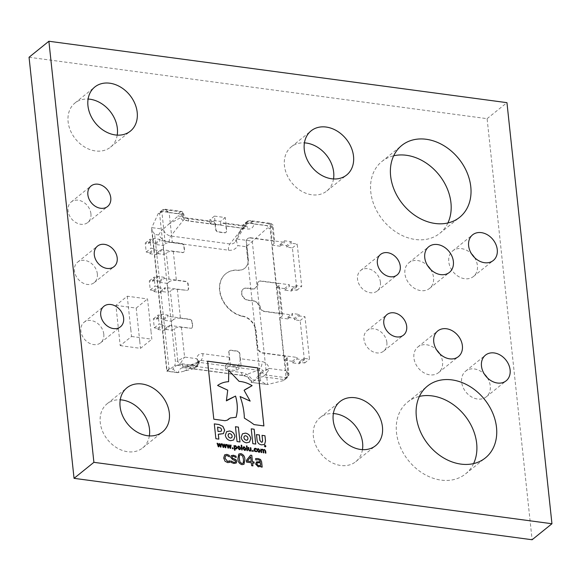 <?xml version="1.0" encoding="UTF-8"?>
<svg xmlns="http://www.w3.org/2000/svg" width="581" height="581" viewBox="0 0 581 581"><rect width="100%" height="100%" fill="white"/><g stroke="black" fill="none" stroke-linecap="round" stroke-linejoin="round"><path stroke-width="0.44" stroke-dasharray="2.9 2.18" d="M430.608 269.402A16.479 12.876 -128.9 0 1 433.535 277.507A16.479 12.876 -128.9 0 1 429.57 288.408A16.479 12.876 -128.9 0 1 414.565 288.372A16.479 12.876 -128.9 0 1 404.906 273.666A16.479 12.876 -128.9 0 1 408.879 262.765A16.479 12.876 -128.9 0 1 427.674 265.764M439.614 353.618A16.479 12.876 -128.9 0 1 442.533 361.723A16.479 12.876 -128.9 0 1 438.568 372.624A16.479 12.876 -128.9 0 1 423.571 372.588A16.479 12.876 -128.9 0 1 413.904 357.881A16.479 12.876 -128.9 0 1 417.877 346.98A16.479 12.876 -128.9 0 1 436.672 349.98M447.878 222.973A46.139 36.058 -128.9 0 1 439.832 233.293A46.139 36.058 -128.9 0 1 397.84 233.177A46.139 36.058 -128.9 0 1 370.787 192.013A46.139 36.058 -128.9 0 1 381.899 161.474A46.139 36.058 -128.9 0 1 393.693 155.788M473.595 463.594A46.139 36.058 -128.9 0 1 465.548 473.914A46.139 36.058 -128.9 0 1 423.549 473.798A46.139 36.058 -128.9 0 1 396.496 432.627A46.139 36.058 -128.9 0 1 407.615 402.096A46.139 36.058 -128.9 0 1 419.402 396.409M90.926 213.786A13.181 10.305 -128.9 0 1 87.753 222.508A13.181 10.305 -128.9 0 1 75.755 222.472A13.181 10.305 -128.9 0 1 68.028 210.714A13.181 10.305 -128.9 0 1 71.202 201.985A13.181 10.305 -128.9 0 1 83.199 202.021A13.181 10.305 -128.9 0 1 90.926 213.786M97.354 273.941A13.181 10.305 -128.9 0 1 94.18 282.664A13.181 10.305 -128.9 0 1 82.182 282.627A13.181 10.305 -128.9 0 1 74.455 270.869A13.181 10.305 -128.9 0 1 77.629 262.14A13.181 10.305 -128.9 0 1 89.627 262.176A13.181 10.305 -128.9 0 1 97.354 273.941M103.781 334.09A13.181 10.305 -128.9 0 1 100.607 342.819A13.181 10.305 -128.9 0 1 88.61 342.783A13.181 10.305 -128.9 0 1 80.882 331.025A13.181 10.305 -128.9 0 1 84.056 322.295A13.181 10.305 -128.9 0 1 96.054 322.332A13.181 10.305 -128.9 0 1 103.781 334.09M487.343 377.81A16.479 12.876 -128.9 0 1 490.27 385.907A16.479 12.876 -128.9 0 1 486.297 396.816A16.479 12.876 -128.9 0 1 471.3 396.772A16.479 12.876 -128.9 0 1 461.641 382.073A16.479 12.876 -128.9 0 1 465.613 371.165A16.479 12.876 -128.9 0 1 484.409 374.164M380.424 282.243A13.181 10.305 -128.9 0 1 377.251 290.965A13.181 10.305 -128.9 0 1 365.253 290.936A13.181 10.305 -128.9 0 1 357.526 279.17A13.181 10.305 -128.9 0 1 360.699 270.448A13.181 10.305 -128.9 0 1 372.697 270.485A13.181 10.305 -128.9 0 1 380.424 282.243M386.859 342.398A13.181 10.305 -128.9 0 1 383.678 351.12A13.181 10.305 -128.9 0 1 371.68 351.091A13.181 10.305 -128.9 0 1 363.953 339.326A13.181 10.305 -128.9 0 1 367.127 330.604A13.181 10.305 -128.9 0 1 379.124 330.64A13.181 10.305 -128.9 0 1 386.859 342.398M333.53 178.948A28.338 22.151 -128.9 0 1 326.849 190.975A28.338 22.151 -128.9 0 1 301.052 190.902A28.338 22.151 -128.9 0 1 284.436 165.614A28.338 22.151 -128.9 0 1 291.263 146.855A28.338 22.151 -128.9 0 1 304.429 142.868M362.457 449.643A28.338 22.151 -128.9 0 1 355.783 461.67A28.338 22.151 -128.9 0 1 329.986 461.597A28.338 22.151 -128.9 0 1 313.362 436.309A28.338 22.151 -128.9 0 1 320.189 417.55A28.338 22.151 -128.9 0 1 333.356 413.563M474.488 257.499A16.479 12.876 -128.9 0 1 477.415 265.597A16.479 12.876 -128.9 0 1 473.442 276.505A16.479 12.876 -128.9 0 1 458.445 276.462A16.479 12.876 -128.9 0 1 448.786 261.762A16.479 12.876 -128.9 0 1 452.752 250.854A16.479 12.876 -128.9 0 1 471.554 253.861M117.209 135.126A28.338 22.151 -128.9 0 1 110.528 147.146A28.338 22.151 -128.9 0 1 84.732 147.073A28.338 22.151 -128.9 0 1 68.115 121.785A28.338 22.151 -128.9 0 1 74.942 103.026A28.338 22.151 -128.9 0 1 88.109 99.046M149.353 435.895A28.338 22.151 -128.9 0 1 142.672 447.922A28.338 22.151 -128.9 0 1 116.875 447.849A28.338 22.151 -128.9 0 1 100.259 422.561A28.338 22.151 -128.9 0 1 107.086 403.802A28.338 22.151 -128.9 0 1 120.252 399.815M169.245 325.36L169.369 326.544L162.607 325.636L162.477 324.452L159.1 324.002L158.134 315.004L161.518 315.454L161.395 314.27L168.156 315.178L168.279 316.362L189.696 319.23A2.593 2.026 -128.9 0 1 192.202 321.903L192.66 326.166A2.593 2.026 -128.9 0 1 192.035 327.88A2.593 2.026 -128.9 0 1 190.655 328.229L169.245 325.36L164.452 329.224L172.346 330.284L174.358 328.657A5.193 2.063 -6.1 0 1 181.388 327.226L190.655 328.229M161.14 249.576L161.271 250.76L154.51 249.852L154.379 248.668L151.002 248.218L150.036 239.219L153.42 239.67L153.29 238.486L160.058 239.394L160.182 240.578L181.599 243.446A2.593 2.026 -128.9 0 1 184.104 246.119L184.562 250.382A2.593 2.026 -128.9 0 1 183.937 252.096A2.593 2.026 -128.9 0 1 182.557 252.445L161.14 249.576L156.354 253.439L164.241 254.493L166.26 252.873A5.193 2.063 -6.1 0 1 173.291 251.442L182.557 252.445M214.447 216.103L225.268 217.555L226.663 230.577A2.593 2.026 51.1 0 1 226.031 232.298A2.593 2.026 51.1 0 1 224.658 232.647L218.347 231.797A2.593 2.026 -128.9 0 1 215.841 229.132L214.447 216.103L209.661 219.967L220.482 221.419L225.268 217.555M164.103 277.282L164.234 278.466L185.644 281.342A2.593 2.026 -128.9 0 1 188.157 284.007L188.607 288.27A2.593 2.026 -128.9 0 1 187.983 289.992A2.593 2.026 -128.9 0 1 186.61 290.34L165.193 287.472L165.316 288.655L158.555 287.748L158.431 286.564L155.047 286.106L154.088 277.108L157.466 277.565L157.342 276.382L164.103 277.282L159.317 281.146L159.441 282.33L167.335 283.39L168.294 292.388L170.313 290.761A5.193 2.063 -6.1 0 1 177.336 289.331L186.61 290.34M130.79 329.376L131.553 336.479L120.209 345.622L116.658 312.462L115.909 305.366L127.246 296.216L147.538 298.939L151.096 332.092M127.246 296.216L130.769 329.369M131.553 336.479L151.837 339.195L151.075 332.092M229.001 352.282L230.396 365.304L241.209 366.756L239.822 353.735A2.593 2.026 -128.9 0 0 237.317 351.062L230.998 350.212A2.593 2.026 51.1 0 0 229.626 350.561A2.593 2.026 51.1 0 0 229.001 352.282L229.255 357.221A5.193 2.498 97.6 0 1 227.244 363.989L200.823 360.445A2.593 2.026 51.1 0 0 199.443 360.794A2.593 2.026 51.1 0 0 198.818 362.515L198.949 363.699A2.593 2.026 -128.9 0 1 198.324 365.413L198.324 365.413A2.593 2.026 -128.9 0 1 196.944 365.761L197.751 361.484A2.593 0.908 -28.7 0 0 198.746 360.452L199.559 362.188L198.949 363.699L196.676 365.529L196.552 364.345A2.593 2.026 -128.9 0 1 197.177 362.624A2.593 2.026 -128.9 0 1 197.656 362.362A2.593 2.026 -128.9 0 1 198.557 362.275L257.703 370.206A2.593 2.026 -128.9 0 1 260.208 372.879L259.438 377.229L262.844 376.735L283.993 379.567L283.775 380.49L285.99 377.505L270.049 228.297L267.471 227.941L267.536 225.631L246.395 222.792L243.134 224.673L244.39 224.862L244.521 226.045A2.593 2.026 -128.9 0 1 244.252 227.353A2.593 2.026 -128.9 0 1 243.897 227.759A2.593 2.026 -128.9 0 1 242.517 228.108L183.371 220.177A2.593 2.026 -128.9 0 1 180.858 217.512L180.735 216.328L178.156 215.965L178.229 213.655L161.591 211.426L158.337 213.307L159.586 213.488L175.535 362.697L174.634 365.856L178.04 365.362L194.679 367.591L194.461 368.514L196.676 365.529M250.534 237.752L284.799 242.342L284.632 240.803L291.393 241.711L291.56 243.25L297.196 244.005L301.728 286.397L296.092 285.641L296.252 287.181L289.491 286.273L289.331 284.734L261.152 280.957A4.539 3.551 51.1 0 0 258.741 281.567A4.539 3.551 51.1 0 0 257.724 283.237L257.935 285.198L254.231 289.018L246.91 288.038A6.616 5.171 51.1 0 0 243.403 288.924A6.616 5.171 51.1 0 0 242.364 295.388A6.616 5.171 51.1 0 0 248.203 300.116L255.524 301.096L260.157 306.034L260.368 307.995A4.539 3.551 -128.9 0 0 264.391 311.271L292.57 315.047L292.403 313.508L299.164 314.415L299.331 315.955L304.967 316.71L309.499 359.102L303.863 358.346L304.023 359.886L297.261 358.985L297.102 357.446L262.837 352.849A5.193 4.052 -128.9 0 1 257.819 347.511L256.025 330.712A14.271 11.155 51.1 0 0 242.248 316.028A25.303 19.776 51.1 0 1 221.528 297.283A25.303 19.776 51.1 0 1 225.922 273.615A25.303 19.776 51.1 0 1 237.331 270.042A14.271 11.155 -128.9 0 0 244.891 268.124A14.271 11.155 -128.9 0 0 248.327 258.676L246.533 241.885A5.193 4.052 51.1 0 1 247.782 238.45A5.193 4.052 51.1 0 1 250.534 237.752L250.28 237.956A5.193 4.052 51.1 0 0 247.528 238.653A5.193 4.052 51.1 0 0 246.279 242.088L248.072 258.879A14.271 11.155 -128.9 0 1 244.637 268.328A14.271 11.155 -128.9 0 1 237.084 270.245A25.303 19.776 51.1 0 0 225.668 273.818A25.303 19.776 51.1 0 0 221.274 297.487A25.303 19.776 51.1 0 0 241.994 316.231L242.248 316.028M29.05 57.258L487.103 118.669L532.109 539.749M487.103 118.669L506.952 102.663M227.752 462.629L230.032 462.273M227.723 462.643L225.021 461.285L223.707 458.024M223.678 458.046L224.636 454.865M229.364 456.826L226.939 455.555M226.91 455.577L225.581 455.853M240.12 396.54L240.084 396.525C242.705 403.766 244.129 410.963 244.332 418.124L250.208 421.821M250.179 421.842L254.064 424.602M244.703 389.8L244.1 390.309M244.071 390.33L250.142 401.115M228.711 370.431L239.103 381.368M239.081 381.39C243.504 381.71 247.84 383.14 252.081 385.682M217.592 385.472C220.729 383.184 224.382 381.935 228.558 381.717L228.587 381.695M227.44 399.975L226.358 400.883M236.053 417.296L230.258 418M207.606 361.2L213.772 419.221L224.992 420.702M224.97 420.724L227.418 420.121M228.682 418.908L230.236 418.022M254.035 424.624L263.876 425.917M259.678 452.134L258.821 452.316M258.799 452.338L257.114 450.319L257.55 448.873M258.741 451.815L259.533 450.645L258.465 449.215L257.928 449.324M265.866 453.165L265.343 453.078M265.321 453.093L264.958 450.333M264.929 450.348L264.377 449.984M264.355 450.006L263.483 450.319M263.781 452.889L263.258 452.795M263.229 452.817L262.866 450.05M262.844 450.064L262.292 449.709M262.263 449.73L261.421 450.028M261.69 452.584L261.145 452.534L260.811 449.135M256.482 434.588L257.034 439.962C257.405 442.845 258.966 444.48 261.711 444.886L264.595 444.378M262.038 435.358L262.321 442.068M226.575 431.69L225.319 435.242M225.297 435.263C225.915 438.314 227.687 440.137 230.613 440.718L233.613 440.02M231.666 437.834L232.175 436.186L231.434 434.465L229.851 433.579L228.406 434.022M218.303 434.232L219.734 434.399M219.705 434.421L223.424 433.673M214.302 423.898L215.863 438.735L218.848 439.113M221.1 431.334L221.637 429.824L220.787 428.088L217.541 427.122M251.246 428.858L252.829 443.673M252.808 443.695L255.742 444.066M242.408 433.84L241.13 437.384C241.761 440.434 243.526 442.25 246.438 442.838L249.445 442.141M247.491 439.962L248 438.306L247.259 436.585L245.676 435.706L244.238 436.149M235.472 426.737L237.048 441.553M237.026 441.575L239.989 441.952M236.206 463.042L233.925 463.456M233.903 463.471L231.151 462.454L231.02 460.965M235.312 462.215L235.24 460.675M235.211 460.697L234.208 460.13M234.179 460.152L232.676 459.6M232.647 459.622L230.621 457.24M230.599 457.262L231.223 455.657M236.068 457.588L233.424 456.296M233.395 456.317L232.109 456.528M243.998 464.255L241.979 464.662M241.957 464.684C239.249 463.761 237.89 461.764 237.876 458.692L237.905 458.67M237.876 458.692L238.762 454.044M242.989 463.246L243.454 459.433L242.705 456.15L240.904 454.829L239.764 455.046M254.108 463.166L252.582 462.963M252.895 465.889L251.631 465.722L251.341 462.767M251.319 462.788L246.526 462.12M246.497 462.142L246.344 460.493M246.322 460.508L250.585 455.177M251.188 461.59L250.687 456.891M260.913 466.942L262.184 467.109M260.891 466.964L260.825 466.144M260.804 466.165L259.903 466.688M259.874 466.71L258.276 466.848M258.247 466.87L255.596 464.008M255.575 464.03L256.722 461.873M260.31 461.554L259.62 460.217M259.598 460.239L258.167 459.745M258.138 459.767L255.858 459.956M255.763 459.97L255.618 458.605M260.687 465.083L260.448 462.832L257.187 463.101M220.577 446.339L220.853 443.753M220.918 447.138L220.446 447.05M220.417 447.072L219.313 444.334M218.768 446.854L218.296 446.767M218.267 446.782L217.083 443.245M218.5 446.055L219.037 443.535M225.406 446.985L225.689 444.4M225.755 447.791L225.275 447.704M225.254 447.719L224.143 444.988M223.605 447.501L223.126 447.414M223.104 447.435L221.913 443.891M223.329 446.709L223.874 444.182M230.243 447.631L230.519 445.046M230.112 448.35L230.613 448.416M230.083 448.372L228.979 445.634M227.963 448.06L228.464 448.125M227.934 448.082L226.75 444.545M228.166 447.355L228.711 444.806M233.075 448.772L232.385 448.655M232.364 448.677L232.269 447.813M236.67 448.844L235.77 449.164M235.748 449.186L234.869 448.83M234.499 450.188L235.051 450.26M234.477 450.21L233.998 445.518M235.595 448.655L236.402 447.486L235.472 446.135L234.608 446.404M240.178 449.52L239.321 449.701M239.299 449.716L237.614 447.704L238.05 446.259M239.241 449.2L240.033 448.031L238.965 446.6L238.428 446.709M242.19 449.97L241.645 449.919L241.166 445.169M245.451 450.231L244.594 450.406M244.572 450.428L242.916 448.394M242.894 448.409L243.323 446.963M244.514 449.905L245.305 448.735L244.238 447.312L243.7 447.421M247.47 450.703L246.947 450.609M246.918 450.631L246.409 445.896M251.203 451.205L250.643 450.747M250.614 450.769L249.619 451.081M249.59 451.103L248.407 449.636M248.385 449.658L248.174 447.414M250.564 450.304L250.317 447.704M253.178 451.466L252.466 451.372L252.372 450.507M255.814 451.851L256.802 451.698M255.793 451.873L254.645 451.263M254.616 451.284L254.064 449.861M254.042 449.883L254.449 448.51M255.466 448.793L256.555 449.338M255.437 448.815L254.87 448.924M265.226 446.898L265.895 446.208L265.205 446.92L264.34 445.997L265.03 445.286L264.362 445.976M265.19 446.811L265.815 446.172M265.793 446.193L265.038 445.395L264.442 446.012M265.43 446.564L265.139 446.179M264.863 446.484L264.798 445.605M115.909 305.366L136.194 308.083L139.752 341.236M136.194 308.083L147.538 298.939M120.209 345.622L140.5 348.346L151.837 339.195M139.738 341.243L140.5 348.346M227.244 363.989L225.225 365.616L236.046 367.069L238.057 365.442A5.193 2.498 -82.4 0 0 240.076 358.673L261.987 361.607A7.785 6.086 -128.9 0 1 269.286 368.427L286.019 370.671L284.45 355.986A5.193 2.063 -6.1 0 1 287.087 357.468A5.193 2.063 -6.1 0 1 286.433 358.622L288.256 375.675L288.873 374.164L286.019 370.671C287.58 374.055 287.66 376.415 286.259 377.737L265.11 374.905L268.168 370.925L269.286 368.427L266.919 369.589A2.593 0.726 45.8 0 1 268.168 370.925M215.079 224.6L215.587 229.335A2.593 2.026 -128.9 0 0 218.093 232.001L224.404 232.85A2.593 2.026 51.1 0 0 225.784 232.502A2.593 2.026 51.1 0 0 226.408 230.78L225.9 226.045A5.193 2.498 -82.4 0 0 224.07 222.937A5.193 2.498 -82.4 0 0 222.872 223.344L220.86 224.97L210.039 223.518L212.058 221.891A5.193 2.498 97.6 0 1 213.249 221.484A5.193 2.498 97.6 0 1 215.079 224.6L188.665 221.056A7.785 6.086 -128.9 0 1 181.359 214.236L169.136 212.602L172.325 242.444L181.345 243.65A2.593 2.026 -128.9 0 1 183.85 246.322L184.308 250.585A2.593 2.026 -128.9 0 1 183.683 252.299A2.593 2.026 -128.9 0 1 182.303 252.648M286.433 358.622L284.421 360.249L279.889 317.858L281.908 316.231A5.193 2.063 173.9 0 0 282.555 315.076A5.193 2.063 173.9 0 0 279.919 313.595L264.137 311.474A4.539 3.551 -128.9 0 1 260.114 308.199L259.91 306.238L255.27 301.299L247.949 300.319A6.616 5.171 51.1 0 1 242.11 295.591A6.616 5.171 51.1 0 1 243.148 289.127A6.616 5.171 51.1 0 1 246.656 288.241L253.977 289.222L257.681 285.402L257.47 283.441A4.539 3.551 51.1 0 1 258.487 281.77A4.539 3.551 51.1 0 1 260.898 281.16L276.679 283.274A5.193 2.063 -6.1 0 1 279.316 284.755A5.193 2.063 -6.1 0 1 278.669 285.917L276.65 287.544L272.119 245.146L274.138 243.519A5.193 2.063 173.9 0 0 274.791 242.364A5.193 2.063 173.9 0 0 272.148 240.883L270.579 226.198L253.846 223.961A7.785 6.086 -128.9 0 1 247.811 228.987L225.9 226.045M228.747 352.485A2.593 2.026 51.1 0 1 229.372 350.764A2.593 2.026 51.1 0 1 230.751 350.416L237.063 351.265A2.593 2.026 -128.9 0 1 239.568 353.938L240.076 358.673M241.994 316.231A14.271 11.155 51.1 0 1 255.771 330.916L257.565 347.714A5.193 4.052 -128.9 0 0 262.583 353.052L284.45 355.986M250.28 237.956L272.148 240.883M173.291 251.442L176.377 280.332L185.397 281.545A2.593 2.026 -128.9 0 1 187.903 284.211L188.36 288.474A2.593 2.026 -128.9 0 1 187.728 290.195A2.593 2.026 -128.9 0 1 186.356 290.544M177.336 289.331L180.43 318.228L189.442 319.434A2.593 2.026 -128.9 0 1 191.948 322.106L192.405 326.369A2.593 2.026 -128.9 0 1 191.781 328.083A2.593 2.026 -128.9 0 1 190.408 328.432M239.009 233.671L244.521 226.045L246.787 224.215L246.664 223.031A2.593 2.026 -128.9 0 1 247.288 221.31L243.134 224.673L236.387 238.965A8.337 6.514 -128.9 0 1 235.537 241.493A8.337 6.514 -128.9 0 1 229.953 243.94L170.807 236.009A8.337 6.514 -128.9 0 1 163.108 229.139L178.156 215.965M285.99 377.505L288.256 375.675A2.593 2.026 -128.9 0 1 287.631 377.389L283.775 380.49L267.565 384.542L252.241 241.093L236.387 238.965L236.14 239.779L237.803 245.603L246.329 246.743L267.471 227.941M181.388 327.226L184.576 357.068L196.799 358.709L198.746 360.452A5.193 2.063 -6.1 0 1 199.472 361.36L198.324 365.413L194.461 368.514L178.44 372.595L177.474 372.639L173.029 369.182L169.013 368.644L154.669 234.455L158.693 234.993A13.414 10.487 51.1 0 0 169.303 242.255L228.456 250.186A13.414 10.487 51.1 0 0 237.803 245.603M156.354 253.439L156.485 254.623L149.716 253.715L149.593 252.532L146.209 252.081L145.25 243.076L148.634 243.533L148.504 242.35L155.265 243.257L155.396 244.441L163.283 245.494L165.302 243.867L161.859 211.658C163.668 210.605 166.093 210.918 169.136 212.602L165.302 209.218L163.857 209.596L180.495 211.825L181.446 211.382L181.802 212.283L181.359 214.236L183.059 213.619A2.593 2.259 -139.3 0 0 181.802 212.283M164.452 329.224L164.583 330.407L157.821 329.5L157.691 328.316L154.314 327.866L153.348 318.867L156.732 319.318L156.601 318.134L163.363 319.042L163.493 320.225L171.38 321.278L172.346 330.284M171.38 321.278L173.399 319.659L170.313 290.761M167.335 283.39L169.347 281.763L166.26 252.873M163.283 245.494L164.241 254.493M159.586 213.488L161.859 211.658A2.593 2.026 -128.9 0 1 162.484 209.944L158.337 213.307L151.764 227.621L151.597 228.943L154.669 234.455M259.438 377.229L251.718 382.421L267.565 384.542L251.718 382.421C251.021 382.697 251.159 381.819 252.139 379.785A13.414 10.487 51.1 0 0 241.529 372.53L182.376 364.599A13.414 10.487 51.1 0 0 173.029 369.182M158.693 234.993C159.862 232.734 161.336 230.78 163.108 229.139L151.764 227.621L167.096 371.077L174.634 365.856M180.43 318.228A5.193 2.063 173.9 0 0 173.399 319.659M163.493 320.225L168.279 316.362M164.583 330.407L169.369 326.544M157.821 329.5L162.607 325.636M157.691 328.316L162.477 324.452M154.314 327.866L159.1 324.002M153.348 318.867L158.134 315.004M156.732 319.318L161.518 315.454M156.601 318.134L161.395 314.27M163.363 319.042L168.156 315.178M172.325 242.444A5.193 2.063 173.9 0 0 165.302 243.867M155.396 244.441L160.182 240.578M156.485 254.623L161.271 250.76M149.716 253.715L154.51 249.852M149.593 252.532L154.379 248.668M146.209 252.081L151.002 248.218M145.25 243.076L150.036 239.219M148.634 243.533L153.42 239.67M148.504 242.35L153.29 238.486M155.265 243.257L160.058 239.394M284.421 360.249L292.308 361.302L292.475 362.842L299.237 363.75L304.023 359.886M279.889 317.858L287.777 318.911L287.617 317.371L294.378 318.279L299.164 314.415M299.237 363.75L299.07 362.21L304.705 362.965L300.181 320.574L294.545 319.819L294.378 318.279M276.65 287.544L284.537 288.597L284.705 290.137L291.466 291.045L296.252 287.181M272.119 245.146L280.013 246.206L279.846 244.666L286.607 245.574L291.393 241.711M291.466 291.045L291.306 289.505L296.935 290.26L292.41 247.869L286.774 247.114L286.607 245.574M284.537 288.597L289.331 284.734M287.777 318.911L292.57 315.047M292.308 361.302L297.102 357.446M280.013 246.206L284.799 242.342M291.306 289.505L296.092 285.641M284.705 290.137L289.491 286.273M287.617 317.371L292.403 313.508M294.545 319.819L299.331 315.955M300.181 320.574L304.967 316.71M304.705 362.965L309.499 359.102M299.07 362.21L303.863 358.346M292.475 362.842L297.261 358.985M279.846 244.666L284.632 240.803M286.774 247.114L291.56 243.25M292.41 247.869L297.196 244.005M296.935 290.26L301.728 286.397M220.86 224.97L220.482 221.419M210.039 223.518L209.661 219.967M225.225 365.616L225.602 369.167L236.423 370.62L241.209 366.756M236.046 367.069L236.423 370.62M225.602 369.167L230.396 365.304M159.317 281.146L152.556 280.238L152.68 281.422L149.302 280.972L150.261 289.97L153.645 290.427L153.769 291.611L160.53 292.512L160.407 291.328L168.294 292.388M160.407 291.328L165.193 287.472M176.377 280.332A5.193 2.063 173.9 0 0 169.347 281.763M159.441 282.33L164.234 278.466M160.53 292.512L165.316 288.655M153.769 291.611L158.555 287.748M153.645 290.427L158.431 286.564M150.261 289.97L155.047 286.106M149.302 280.972L154.088 277.108M152.68 281.422L157.466 277.565M152.556 280.238L157.342 276.382M169.013 368.644L166.805 371.194L151.597 228.943M246.329 246.743L260.666 380.933L266.519 384.578M167.096 371.077L178.44 372.595A8.337 6.514 -128.9 0 1 181.984 367.889A8.337 6.514 -128.9 0 1 184.867 367.62L244.02 375.551A5.193 2.498 97.6 0 1 243.359 375.638C247.005 376.452 249.634 378.725 251.253 382.458L251.362 382.545M262.844 376.735L265.11 374.905A2.593 2.026 -128.9 0 1 262.605 372.232L266.919 369.589A5.193 2.063 -6.1 0 0 262.481 371.048A2.593 2.026 51.1 0 0 259.968 368.376L238.057 365.442M222.872 223.344L244.783 226.278A2.593 2.026 51.1 0 0 246.162 225.929A2.593 2.026 51.1 0 0 246.787 224.215A5.193 2.063 -6.1 0 1 251.224 222.755L253.846 223.961L252.227 221.724A2.593 0.625 -57.2 0 0 251.224 222.755L246.664 223.031L244.39 224.862M252.227 221.724L250.106 220.591L247.288 221.31A2.593 2.026 -128.9 0 1 248.661 220.962L250.099 220.591L270.761 223.358L270.579 226.198L273.005 225.668L272.315 226.474L274.138 243.519M246.395 222.792L248.661 220.962L269.809 223.801L270.753 223.358C272.692 224.549 273.448 225.319 273.005 225.668L274.791 242.364M178.229 213.655L180.495 211.825A2.593 2.026 -128.9 0 1 183 214.498L183.059 213.619L183.69 213.692C184.112 213.212 183.364 212.443 181.446 211.39L165.302 209.218L162.484 209.944A2.593 2.026 -128.9 0 1 163.857 209.596L161.591 211.426M194.679 367.591L196.944 365.761L180.306 363.532L184.576 357.068L177.801 360.866L174.358 328.657M229.255 357.221L202.834 353.676A7.785 6.086 -128.9 0 0 196.799 358.709L197.751 361.484M251.718 382.421A8.337 6.514 -128.9 0 0 244.02 375.551L257.703 370.206L259.968 368.376A5.193 2.498 -82.4 0 0 261.987 361.607M241.529 372.53A5.193 2.498 97.6 0 0 243.359 375.638L184.206 367.708A5.193 2.498 97.6 0 0 184.867 367.62L198.557 362.275L200.823 360.445A5.193 2.498 97.6 0 0 202.834 353.676M169.303 242.255A5.193 2.498 97.6 0 1 170.807 236.009L183.371 220.177L185.637 218.354L212.058 221.891M228.456 250.186A5.193 2.498 97.6 0 1 229.953 243.94L242.517 228.108L244.783 226.278A5.193 2.498 97.6 0 1 245.981 225.871A5.193 2.498 97.6 0 1 247.811 228.987M270.049 228.297L272.315 226.474A2.593 2.026 -128.9 0 0 269.809 223.801L267.536 225.631M278.669 285.917L281.908 316.231M279.919 313.595L276.679 283.274M180.735 216.328L183 214.498L183.131 215.682A2.593 2.026 51.1 0 0 185.637 218.354A5.193 2.498 97.6 0 1 186.828 217.94A5.193 2.498 97.6 0 1 188.665 221.056M168.584 224.23L180.858 217.512L183.131 215.682A5.193 2.063 173.9 0 0 183.778 214.527A5.193 2.063 173.9 0 0 183.059 213.619M287.087 357.468L288.873 374.164C289.193 374.68 288.779 375.754 287.631 377.389L287.631 377.389A2.593 2.026 -128.9 0 1 286.259 377.737L283.993 379.567M260.339 374.062L262.605 372.232L262.481 371.048L260.208 372.879L254.703 380.504M184.279 371.063L196.552 364.345L198.818 362.515A5.193 2.063 -6.1 0 0 199.472 361.36L199.523 360.714L197.177 362.624M178.04 365.362L180.306 363.532A2.593 2.026 -128.9 0 1 177.801 360.866L175.535 362.697M260.666 380.933L252.139 379.785M197.656 362.362L181.984 367.889L184.206 367.708A5.193 2.498 97.6 0 1 182.376 364.599M429.57 288.408L449.411 272.402M438.568 372.624L458.409 356.625M439.832 233.293L459.673 217.287M465.548 473.914L485.389 457.908M87.753 222.508L107.594 206.502M94.18 282.664L114.021 266.657M100.607 342.819L120.456 326.812M486.297 396.816L506.145 380.809M377.251 290.965L397.092 274.966M383.678 351.12L403.526 335.114M326.849 190.975L346.69 174.968M355.783 461.67L375.624 445.663M473.442 276.505L493.284 260.499M110.528 147.146L130.369 131.139M142.672 447.922L162.513 431.915M107.086 403.802L126.927 387.796M74.942 103.026L94.783 87.019M452.752 250.854L472.593 234.847M320.189 417.55L340.038 401.544M291.263 146.855L311.104 130.848M367.127 330.604L386.968 314.597M360.699 270.448L380.54 254.442M465.613 371.165L485.455 355.158M84.056 322.295L103.897 306.289M77.629 262.14L97.47 246.133M71.202 201.985L91.043 185.985M407.615 402.096L427.456 386.089M381.899 161.474L401.74 145.468M417.877 346.98L437.718 330.974M408.879 262.765L428.72 246.758M243.897 227.759L246.257 225.878L224.07 222.937M244.252 227.353L235.537 241.493L236.133 239.779M177.474 372.639L166.82 371.215M213.249 221.484L186.828 217.94C185.869 218.071 184.852 216.931 183.778 214.527L183.69 213.692M282.555 315.076L279.316 284.755"/><path stroke-width="0.87" d="M453.376 261.501A16.479 12.876 -128.9 0 1 449.411 272.402A16.479 12.876 -128.9 0 1 434.414 272.366A16.479 12.876 -128.9 0 1 424.747 257.659A16.479 12.876 -128.9 0 1 428.72 246.758A16.479 12.876 -128.9 0 1 443.717 246.794A16.479 12.876 -128.9 0 1 453.376 261.501M462.382 345.717A16.479 12.876 -128.9 0 1 458.409 356.625A16.479 12.876 -128.9 0 1 443.412 356.581A16.479 12.876 -128.9 0 1 433.753 341.875A16.479 12.876 -128.9 0 1 437.718 330.974A16.479 12.876 -128.9 0 1 452.715 331.01A16.479 12.876 -128.9 0 1 462.382 345.717M470.784 186.755A46.139 36.058 -128.9 0 1 459.673 217.287A46.139 36.058 -128.9 0 1 417.681 217.171A46.139 36.058 -128.9 0 1 390.628 176.007A46.139 36.058 -128.9 0 1 401.74 145.468A46.139 36.058 -128.9 0 1 443.731 145.584A46.139 36.058 -128.9 0 1 470.784 186.755M393.693 155.788A46.139 36.058 -128.9 0 1 450.943 202.762A46.139 36.058 -128.9 0 1 447.878 222.973M496.501 427.369A46.139 36.058 -128.9 0 1 485.389 457.908A46.139 36.058 -128.9 0 1 443.397 457.792A46.139 36.058 -128.9 0 1 416.345 416.621A46.139 36.058 -128.9 0 1 427.456 386.089A46.139 36.058 -128.9 0 1 469.448 386.205A46.139 36.058 -128.9 0 1 496.501 427.369M419.402 396.409A46.139 36.058 -128.9 0 1 476.66 443.376A46.139 36.058 -128.9 0 1 473.595 463.594M110.768 197.78A13.181 10.305 -128.9 0 1 107.594 206.502A13.181 10.305 -128.9 0 1 95.596 206.466A13.181 10.305 -128.9 0 1 87.869 194.708A13.181 10.305 -128.9 0 1 91.043 185.985A13.181 10.305 -128.9 0 1 103.04 186.014A13.181 10.305 -128.9 0 1 110.768 197.78M117.202 257.935A13.181 10.305 -128.9 0 1 114.021 266.657A13.181 10.305 -128.9 0 1 102.024 266.621A13.181 10.305 -128.9 0 1 94.296 254.863A13.181 10.305 -128.9 0 1 97.47 246.133A13.181 10.305 -128.9 0 1 109.468 246.17A13.181 10.305 -128.9 0 1 117.202 257.935M123.63 318.09A13.181 10.305 -128.9 0 1 120.456 326.812A13.181 10.305 -128.9 0 1 108.451 326.776A13.181 10.305 -128.9 0 1 100.724 315.018A13.181 10.305 -128.9 0 1 103.897 306.289A13.181 10.305 -128.9 0 1 115.895 306.325A13.181 10.305 -128.9 0 1 123.63 318.09M510.111 369.901A16.479 12.876 -128.9 0 1 506.145 380.809A16.479 12.876 -128.9 0 1 491.148 380.766A16.479 12.876 -128.9 0 1 481.482 366.066A16.479 12.876 -128.9 0 1 485.455 355.158A16.479 12.876 -128.9 0 1 500.452 355.202A16.479 12.876 -128.9 0 1 510.111 369.901M400.273 266.236A13.181 10.305 -128.9 0 1 397.092 274.966A13.181 10.305 -128.9 0 1 385.094 274.929A13.181 10.305 -128.9 0 1 377.367 263.164A13.181 10.305 -128.9 0 1 380.54 254.442A13.181 10.305 -128.9 0 1 392.538 254.478A13.181 10.305 -128.9 0 1 400.273 266.236M406.7 326.391A13.181 10.305 -128.9 0 1 403.526 335.114A13.181 10.305 -128.9 0 1 391.529 335.084A13.181 10.305 -128.9 0 1 383.794 323.319A13.181 10.305 -128.9 0 1 386.968 314.597A13.181 10.305 -128.9 0 1 398.965 314.633A13.181 10.305 -128.9 0 1 406.7 326.391M353.517 156.209A28.338 22.151 -128.9 0 1 346.69 174.968A28.338 22.151 -128.9 0 1 320.901 174.896A28.338 22.151 -128.9 0 1 304.277 149.607A28.338 22.151 -128.9 0 1 311.104 130.848A28.338 22.151 -128.9 0 1 336.9 130.921A28.338 22.151 -128.9 0 1 353.517 156.209M304.429 142.868A28.338 22.151 -128.9 0 1 333.676 172.216A28.338 22.151 -128.9 0 1 333.53 178.948M382.451 426.904A28.338 22.151 -128.9 0 1 375.624 445.663A28.338 22.151 -128.9 0 1 349.827 445.591A28.338 22.151 -128.9 0 1 333.211 420.303A28.338 22.151 -128.9 0 1 340.038 401.544A28.338 22.151 -128.9 0 1 365.834 401.616A28.338 22.151 -128.9 0 1 382.451 426.904M333.356 413.563A28.338 22.151 -128.9 0 1 362.609 442.911A28.338 22.151 -128.9 0 1 362.457 449.643M497.256 249.59A16.479 12.876 -128.9 0 1 493.284 260.499A16.479 12.876 -128.9 0 1 478.286 260.455A16.479 12.876 -128.9 0 1 468.627 245.756A16.479 12.876 -128.9 0 1 472.593 234.847A16.479 12.876 -128.9 0 1 487.597 234.891A16.479 12.876 -128.9 0 1 497.256 249.59M137.196 112.38A28.338 22.151 -128.9 0 1 130.369 131.139A28.338 22.151 -128.9 0 1 104.58 131.066A28.338 22.151 -128.9 0 1 87.956 105.778A28.338 22.151 -128.9 0 1 94.783 87.019A28.338 22.151 -128.9 0 1 120.579 87.092A28.338 22.151 -128.9 0 1 137.196 112.38M88.109 99.046A28.338 22.151 -128.9 0 1 117.355 128.386A28.338 22.151 -128.9 0 1 117.209 135.126M169.34 413.156A28.338 22.151 -128.9 0 1 162.513 431.915A28.338 22.151 -128.9 0 1 136.717 431.843A28.338 22.151 -128.9 0 1 120.1 406.555A28.338 22.151 -128.9 0 1 126.927 387.796A28.338 22.151 -128.9 0 1 152.723 387.868A28.338 22.151 -128.9 0 1 169.34 413.156M120.252 399.815A28.338 22.151 -128.9 0 1 149.499 429.163A28.338 22.151 -128.9 0 1 149.353 435.895M471.554 253.861A16.479 12.876 -128.9 0 1 474.488 257.499M484.409 374.164A16.479 12.876 -128.9 0 1 487.343 377.81M436.672 349.98A16.479 12.876 -128.9 0 1 439.614 353.618M427.674 265.764A16.479 12.876 -128.9 0 1 430.608 269.402M551.95 523.742L532.109 539.749L74.048 478.337L29.05 57.258L48.891 41.251L506.952 102.663L551.95 523.742L93.897 462.331L48.891 41.251M255.466 448.793L254.616 449.934L255.734 451.328L256.737 451.067L256.802 451.698L254.645 451.263L254.064 449.861L254.471 448.488L256.482 448.699L256.555 449.338L254.877 448.917M252.401 450.486L253.113 450.58L253.207 451.444L252.488 451.35L252.401 450.486L253.113 450.58M250.317 447.704L250.861 447.777L251.224 451.183L250.643 450.747L249.619 451.081L248.407 449.636L248.174 447.414L248.719 447.486L249.133 450.246L250.593 450.282L250.317 447.704M246.438 445.874L246.99 445.947L247.491 450.682L246.947 450.609L246.438 445.874L246.99 445.947M242.916 448.394L243.323 446.963L244.209 446.767L245.879 448.786L245.48 450.21L244.594 450.406L242.916 448.394M234.005 445.54L234.564 445.947L235.581 445.612L236.975 447.537L236.699 448.822L234.891 448.815L235.051 450.26L234.499 450.188L233.998 445.518L234.608 445.91M252.481 461.742L254.006 461.946L254.129 463.144L252.612 462.941L252.924 465.868L251.653 465.701L251.341 462.767L246.526 462.12L246.344 460.493L250.585 455.177L251.798 455.344L252.459 461.757L254.006 461.946M234.753 459.055L236.191 459.97L236.823 461.416L236.22 463.028L233.925 463.456L231.18 462.44L231.02 460.965L233.932 462.403L235.32 462.2L235.566 461.416L235.24 460.675L232.676 459.6L230.621 457.24L231.223 455.657L233.417 455.243L236.009 456.172L236.162 457.581L233.424 456.296L232.117 456.521L232.24 458.002L236.191 459.97L236.823 461.416M260.811 449.135L261.37 449.585L262.394 449.207L263.353 449.905L264.478 449.491L265.655 450.921L265.895 453.151L265.343 453.078L264.958 450.333L264.377 449.984L263.513 450.297L263.803 452.868L263.258 452.795L262.866 450.05L262.292 449.709L261.443 450.006L261.719 452.592L261.167 452.512L260.804 449.113L261.465 449.505M261.37 449.585L262.365 449.229L263.454 449.817M257.143 450.297L257.55 448.873L258.436 448.677L260.106 450.696L259.707 452.112L258.821 452.316L257.143 450.297M250.208 421.821L254.064 424.602L263.905 425.924L257.71 367.896L207.599 361.179L213.801 419.199L224.992 420.702L227.418 420.121L230.258 418L236.082 417.274C237.89 410.636 237.716 403.563 235.545 396.06L226.379 400.861L227.73 390.156L217.614 385.45C220.751 383.162 224.411 381.913 228.587 381.695L228.732 370.409L239.103 381.368C243.533 381.688 247.869 383.119 252.11 385.668L244.1 390.309L250.164 401.093L240.106 396.511C242.735 403.744 244.151 410.941 244.361 418.102L250.208 421.821M229.815 460.798L230.032 462.273L227.752 462.629L225.043 461.263L223.707 458.024L224.651 454.85L226.866 454.364L229.292 455.337L229.451 456.811L226.939 455.555L225.595 455.838L224.978 458.198L227.563 461.416L229.88 460.813M257.056 439.948C257.434 442.824 258.988 444.465 261.733 444.864L264.624 444.356L265.517 441.023L264.958 435.728L262.038 435.336L262.627 440.856L262.336 442.061L261.45 442.228L259.954 440.442L259.373 434.973L256.482 434.588L257.056 439.948M225.319 435.242C225.944 438.299 227.716 440.115 230.635 440.696L233.642 439.999L234.935 436.44C234.317 433.39 232.553 431.574 229.633 430.986L226.605 431.668L225.319 435.242M222.886 426.367L218.943 424.5L214.302 423.876L215.885 438.72L218.848 439.113L218.325 434.21L223.445 433.651L224.651 430.143L222.886 426.367L218.914 424.522L214.302 423.898M223.424 433.673L224.622 430.165L222.857 426.389M251.246 428.829L252.829 443.673L255.742 444.066L254.158 429.221L251.246 428.829M241.159 437.362C241.783 440.413 243.555 442.228 246.467 442.816L249.467 442.126L250.767 438.561C250.157 435.503 248.385 433.687 245.458 433.114L242.437 433.818L241.159 437.362M235.465 426.715L237.048 441.553L239.989 441.952L238.406 427.108L235.465 426.715M237.905 458.67L238.784 454.022L240.795 453.608C243.497 454.538 244.855 456.535 244.877 459.6L243.998 464.255L241.979 464.662C239.278 463.74 237.912 461.742 237.905 458.67M260.513 459.477L261.61 461.728L262.184 467.109L260.913 466.942L260.825 466.144L258.276 466.848L255.596 464.008L256.751 461.859L260.361 461.742L259.62 460.217L258.167 459.745L255.793 459.949L255.647 458.583L258.051 458.547L260.513 459.477L261.61 461.728M256.177 462.171L260.361 461.742M220.598 446.317L220.853 443.753L221.419 443.826L220.947 447.123L220.446 447.05L219.335 444.32L218.797 446.833L218.296 446.767L217.083 443.245L217.65 443.325L218.521 446.041L219.044 443.506L219.495 443.572L220.577 446.339L219.495 443.572M225.435 446.963L225.689 444.4L226.256 444.48L225.777 447.769L225.275 447.704L224.172 444.966L223.627 447.479L223.126 447.414L221.913 443.891L222.487 443.971L223.358 446.687L223.881 444.16L224.324 444.218L225.406 446.985L224.324 444.218M230.265 447.61L230.519 445.046L231.093 445.126L230.613 448.416L230.112 448.35L229.001 445.612L228.464 448.125L227.963 448.06L226.75 444.545L227.316 444.618L228.188 447.334L228.711 444.806L229.161 444.864L230.265 447.61L229.161 444.864M232.291 447.791L233.01 447.886L233.104 448.75L232.385 448.655L232.291 447.791L233.01 447.886M237.644 447.682L238.05 446.259L238.936 446.063L240.607 448.082L240.207 449.498L239.321 449.701L237.644 447.682M241.166 445.169L241.711 445.242L242.219 449.97L241.667 449.897L241.166 445.169M265.03 445.286L264.34 445.997L265.052 445.264L265.924 446.186L265.226 446.898L264.362 445.976L265.03 445.286L265.895 446.208L265.205 446.92M265.895 446.208L265.226 446.898M74.048 478.337L93.897 462.331M229.851 460.827L230.011 462.28M224.636 454.865L226.866 454.364M226.844 454.386L229.292 455.337M229.27 455.359L229.422 456.811M225.595 455.838L224.978 458.198M224.949 458.213L227.563 461.416M227.541 461.437L228.987 461.256M228.965 461.27L229.785 460.82M250.142 401.115L240.084 396.525M244.703 389.8L252.11 385.668M228.558 381.717L228.732 370.409M226.379 400.861L227.73 390.156M227.708 390.178L217.592 385.472M236.053 417.296C237.869 410.658 237.687 403.584 235.523 396.082L235.545 396.06M235.523 396.082L227.454 399.96M227.403 420.136L228.667 418.916M263.876 425.917L257.681 367.918L207.606 361.2M257.536 448.881L258.436 448.677M258.407 448.699L260.106 450.696M260.085 450.718L259.692 452.127M258.465 449.215L257.666 450.391L258.741 451.815L259.279 451.698M257.928 449.324L258.487 449.2L257.695 450.369L258.763 451.793L259.3 451.677M258.741 451.815L259.562 450.624L258.487 449.2M263.331 449.926L264.449 449.512L265.655 450.921M265.633 450.943L265.866 453.144M263.542 450.674L263.781 452.868M261.69 452.584L261.443 450.006M262.307 442.076L261.428 442.25L259.925 440.463L259.344 434.995L256.49 434.61M264.609 444.371L265.495 441.044L264.929 435.743L262.038 435.358M233.627 440.013L234.913 436.462C234.296 433.411 232.523 431.589 229.604 431.008L226.59 431.683M230.366 438.147L231.834 437.682L232.197 436.128L231.456 434.443L229.873 433.564L228.602 433.833L228.042 435.576L228.783 437.261L230.366 438.147L231.804 437.696M228.783 437.261L230.396 438.125M228.042 435.576L228.812 437.239M228.406 434.022L228.064 435.518M218.303 434.232L218.819 439.113M218.006 431.465L221.201 431.247L221.659 429.802L220.809 428.066L217.57 427.1L218.006 431.465L221.172 431.269M217.57 427.1L218.028 431.443M255.713 444.058L254.129 429.243L251.246 428.858M249.452 442.134L250.738 438.582C250.128 435.525 248.363 433.709 245.436 433.128L245.458 433.114M245.436 433.128L242.422 433.825M244.238 436.149L243.867 437.66L244.616 439.381L246.199 440.267L247.637 439.824L248.029 438.285L247.281 436.563L245.705 435.685L244.26 436.128L243.897 437.675L244.637 439.367L246.221 440.245L247.491 439.962M239.968 441.945L238.384 427.129L235.472 426.737M236.794 461.437L236.206 463.042M231.064 460.994L233.932 462.403M233.903 462.425L235.32 462.2M231.194 455.678L233.417 455.243M233.395 455.264L236.009 456.172M235.988 456.194L236.133 457.574M232.095 456.543L232.24 458.002M232.218 458.024L233.206 458.532M233.177 458.547L234.724 459.077M238.776 454.03L240.795 453.608C243.475 454.553 244.833 456.55 244.855 459.615L244.877 459.6M244.855 459.615L243.984 464.263M240.004 462.12L241.827 463.485L242.981 463.26L243.424 462.578L243.483 459.411L242.727 456.129L240.926 454.807L239.779 455.032L239.321 455.715L239.27 458.881L240.004 462.12L241.856 463.464L242.981 463.26M239.27 458.881L240.026 462.098M239.321 455.715L239.299 458.859M239.75 455.054L239.35 455.693M253.977 461.96L254.108 463.137M252.895 465.868L252.612 462.941M250.564 455.199L251.798 455.344L252.459 461.757M250.687 456.891L247.375 461.053L251.217 461.568L250.709 456.877L247.353 461.074L251.217 461.568M261.581 461.742L262.154 467.109M256.163 462.178L256.722 461.873M255.618 458.605L258.051 458.547L260.491 459.498M256.838 464.125L258.56 465.73L260.687 465.083L260.47 462.81L257.913 462.781L257.172 463.108L256.838 464.125L258.581 465.708L260.716 465.061M257.172 463.108L256.86 464.103M220.853 443.775L221.419 443.826M221.397 443.848L220.925 447.116M219.313 444.334L218.776 446.833M217.091 443.274L217.65 443.325M217.628 443.339L218.521 446.041M219.037 443.535L219.465 443.586M225.689 444.421L226.256 444.48M226.234 444.494L225.755 447.762M224.143 444.988L223.605 447.479M221.927 443.92L222.487 443.971M222.458 443.993L223.358 446.687M223.874 444.182L224.302 444.24M230.519 445.075L231.093 445.126M231.064 445.148L230.592 448.416M228.979 445.634L228.442 448.125M226.757 444.567L227.316 444.618M227.294 444.639L228.188 447.334M228.711 444.828L229.132 444.886M232.981 447.907L233.075 448.75M234.564 445.947L235.581 445.612M235.552 445.634L236.975 447.537M236.954 447.559L236.67 448.844M235.022 450.26L234.891 448.815M235.595 448.655L236.431 447.464L235.501 446.114L234.608 446.404L234.818 448.358L236.147 448.532M234.637 446.382L234.847 448.343L236.176 448.517M238.036 446.266L238.936 446.063M238.907 446.085L240.607 448.082M240.585 448.104L240.193 449.512M238.965 446.6L238.166 447.777L239.241 449.2L239.779 449.084M238.428 446.709L238.987 446.586L238.195 447.755L239.263 449.178L239.808 449.062M239.241 449.2L240.062 448.009L238.987 446.586M241.166 445.191L241.711 445.242M241.689 445.264L242.19 449.97M243.308 446.978L244.209 446.767M244.18 446.789L245.879 448.786M245.857 448.808L245.465 450.217M244.238 447.312L243.439 448.481L244.514 449.905L245.051 449.788M243.7 447.421L244.26 447.29L243.468 448.467L244.543 449.89L245.08 449.767M244.514 449.905L245.335 448.714L244.26 447.29M246.961 445.968L247.462 450.674M250.317 447.726L250.861 447.777M250.839 447.798L251.203 451.176M248.174 447.443L248.719 447.486M248.697 447.508L249.133 450.246M249.111 450.268L249.721 450.58M249.692 450.602L250.593 450.282M253.091 450.602L253.178 451.444M255.437 448.815L254.587 449.955L255.713 451.35L256.737 451.067L256.78 451.713M254.463 448.496L255.437 448.278M255.408 448.3L256.482 448.699L256.526 449.331M265.067 445.373L264.442 446.012L265.038 445.395L264.442 446.012L265.19 446.811L265.815 446.172L265.067 445.373L264.464 445.99L265.219 446.796L265.815 446.172M265.19 446.811L265.793 446.193L265.19 446.811M265.321 445.721L265.677 446.571L264.885 446.462L264.798 445.605L265.43 445.947M265.27 446.179L265.626 446.564M264.798 445.627L265.299 445.736"/></g></svg>
